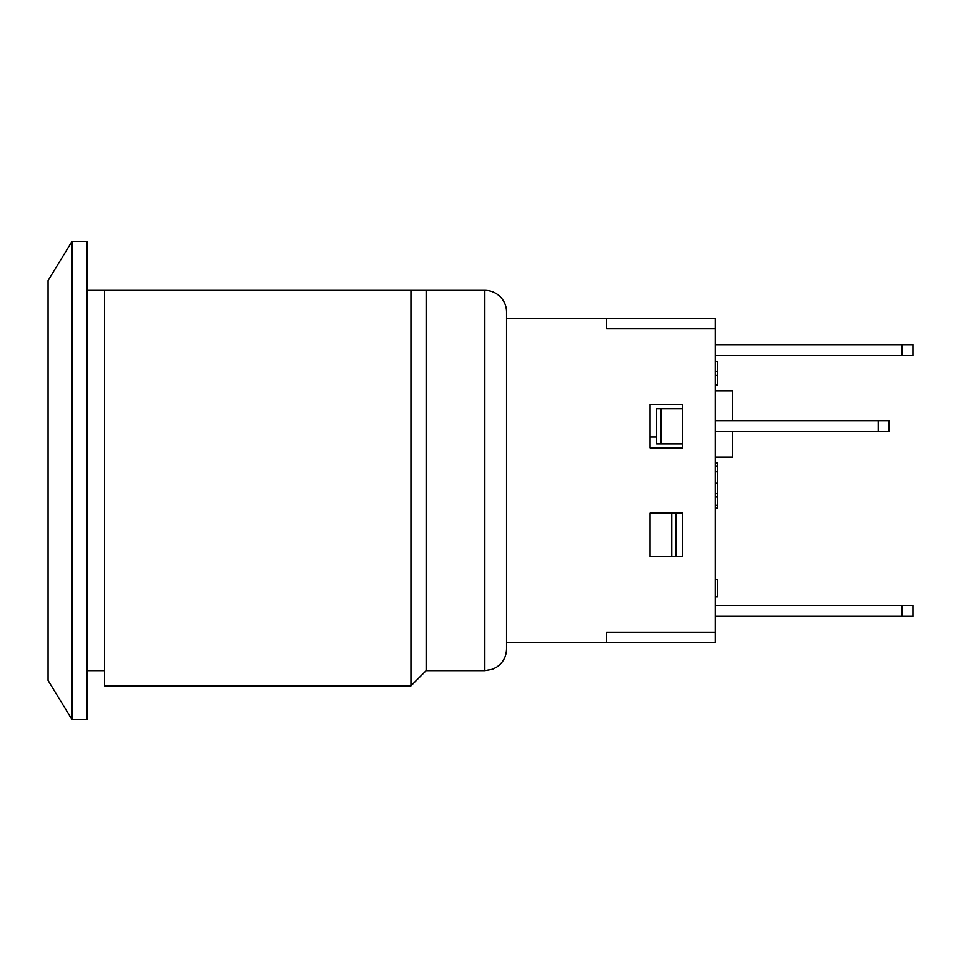 <?xml version="1.0" encoding="UTF-8"?>
<svg xmlns="http://www.w3.org/2000/svg" width="961" height="961" viewBox="0 0 961 961"><rect width="100%" height="100%" fill="white"/><g stroke="black" fill="none" stroke-linecap="round" stroke-linejoin="round"><path stroke-width="1.44" d="M484.849 290.354L426.167 290.354L426.167 670.646L484.849 670.646L492.368 669.3L496.344 667.354C502.927 662.97 506.339 656.819 506.579 648.915L506.579 312.085A21.731 21.731 0 0 0 484.849 290.354L484.849 670.646M506.579 643.486L506.579 317.514M426.167 290.354L410.96 290.354L410.96 685.854L426.167 670.646M410.96 290.354L104.557 290.354L104.557 685.854L410.96 685.854M104.557 290.354L87.163 290.354M71.955 719.537L87.163 719.537L87.163 241.463L71.955 241.463L71.955 719.537L48.05 680.424L48.05 280.576L71.955 241.463M650.008 447.898L650.008 404.437L682.598 404.437L682.598 447.898L650.008 447.898M650.008 556.563L650.008 513.102L682.598 513.102L682.598 556.563L650.008 556.563M506.579 642.392L715.2 642.392L715.2 632.218L606.535 632.218L606.535 642.392L606.535 632.218L715.2 632.218L715.2 328.782L606.535 328.782L606.535 318.608L506.579 318.608M715.2 385.133L717.374 385.133L717.374 361.564L715.2 361.564M715.2 375.427L717.374 375.427M715.2 371.27L717.374 371.27M715.2 493.642L717.374 493.642L717.374 462.986L715.2 462.986M715.2 471.791L717.374 471.791M715.2 596.853L717.374 596.853L717.374 579.399L715.2 579.399M715.2 465.953L717.374 465.953M715.2 508.153L717.374 508.153L717.374 493.642M660.868 443.922L682.598 443.922L656.519 443.922L660.868 443.922L660.868 408.785L656.519 408.785L656.519 443.922M650.008 437.039L656.519 437.039M682.598 408.785L660.868 408.785M732.582 420.738L732.582 390.863L715.2 390.863M715.2 457.136L732.582 457.136L732.582 431.609M715.2 328.782L715.2 318.608L606.535 318.608L606.535 328.782L715.2 328.782M676.076 556.563L676.076 513.102L682.598 513.102L682.598 556.563L676.076 556.563M671.739 513.102L671.739 556.563M889.045 420.738L878.186 420.738L878.186 431.609L889.045 431.609L889.045 420.738M715.2 420.738L878.186 420.738M715.2 431.609L878.186 431.609M912.95 344.675L902.079 344.675L902.079 355.546L912.95 355.546L912.95 344.675M715.2 344.675L902.079 344.675M715.2 355.546L902.079 355.546M912.95 605.454L902.079 605.454L902.079 616.325L912.95 616.325L912.95 605.454M715.2 605.454L902.079 605.454M715.2 616.325L902.079 616.325M715.2 483.215L717.374 483.215M715.2 505.282L717.374 505.282M715.2 496.969L717.374 496.969M87.163 670.646L104.557 670.646"/></g></svg>
